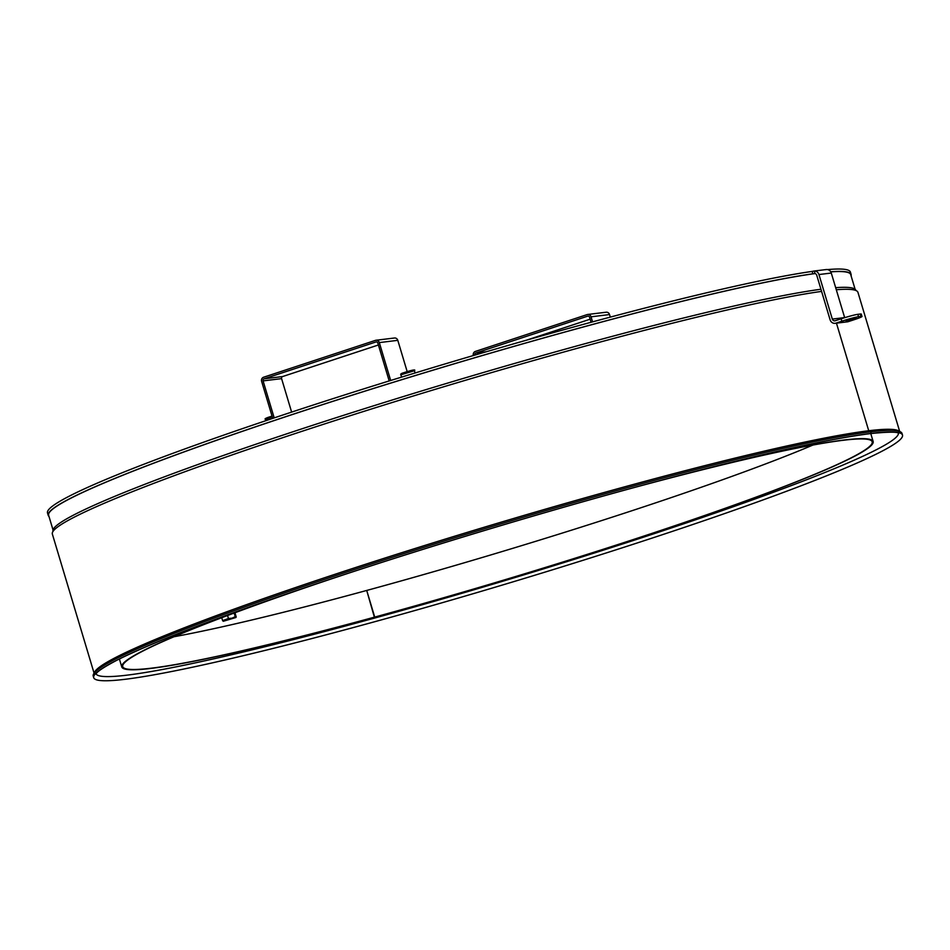 <?xml version="1.0" encoding="UTF-8"?>
<svg xmlns="http://www.w3.org/2000/svg" width="950" height="950" viewBox="0 0 950 950"><rect width="100%" height="100%" fill="white"/><g stroke="black" fill="none" stroke-linecap="round" stroke-linejoin="round"><path stroke-width="1.43" d="M812.167 271.415L812.879 273.802L815.041 273.576L814.269 271.011L812.167 271.415A419.116 28.488 163.3 0 0 357.259 390.925A419.116 28.488 163.3 0 0 47.5 512.952L48.212 515.339A419.116 28.488 163.3 0 0 48.984 516.432M851.069 275.797A419.116 28.488 163.3 0 0 851.105 274.455L850.393 272.068A419.116 28.488 163.3 0 0 827.616 269.586M851.105 274.455A419.116 28.488 163.3 0 0 830.716 271.771M812.879 273.802A419.116 28.488 163.3 0 0 357.972 393.312A419.116 28.488 163.3 0 0 48.212 515.339M825.657 269.693L826.607 269.515A4.999 4.631 83.1 0 1 831.286 273.042L818.947 274.538A4.999 4.631 83.1 0 0 814.269 271.011L812.891 271.249M814.649 273.505L815.041 273.576A2.494 2.316 83.1 0 1 816.751 275.274L830.11 319.817A4.999 4.631 -96.9 0 0 835.953 323.131L841.842 321.195A13.324 0.902 -16.7 0 1 858.539 316.718L861.009 316.421A13.324 0.902 -16.7 0 1 861.994 316.469A13.324 0.902 -16.7 0 1 854.169 319.699L848.279 321.634A4.999 4.631 83.1 0 1 847.459 321.824L835.133 323.321M858.539 316.718L857.826 314.331A13.324 0.902 163.3 0 0 841.13 318.808L835.24 320.744A2.494 2.316 83.1 0 1 832.319 319.093L844.645 317.585A2.494 2.316 83.1 0 0 844.681 317.68M857.826 314.331L860.284 314.034L861.009 316.421M861.994 316.469L861.282 314.082A13.324 0.902 163.3 0 0 860.284 314.034M846.094 321.076L856.211 317.894L846.094 321.076M818.947 274.538L832.319 319.093M831.286 273.042L844.645 317.585M855.119 289.275L850.701 274.574A418.701 28.464 163.3 0 0 830.763 271.866M815.041 273.576A418.701 28.464 163.3 0 0 360.988 392.397A418.701 28.464 163.3 0 0 48.616 515.221L53.022 529.91M870.117 431.918A1.662 1.544 83.1 0 1 868.727 430.742L836.451 323.154L868.727 430.742A1.662 1.544 -96.9 0 0 870.129 431.918M871.15 433.438L870.675 431.846L871.162 433.438A422.204 28.702 163.3 0 0 414.343 552.069A422.204 28.702 163.3 0 0 93.718 677.706A422.204 28.702 163.3 0 0 506.35 583.858A422.204 28.702 163.3 0 0 902.5 435.053A422.204 28.702 163.3 0 0 871.162 433.438A3.325 3.087 83.1 0 1 870.604 433.568A3.325 3.087 -96.9 0 0 871.15 433.438M902.5 435.053L902.025 433.461A422.204 28.702 163.3 0 0 870.687 431.846A422.204 28.702 163.3 0 0 413.867 550.477A422.204 28.702 163.3 0 0 93.231 676.115L93.718 677.706M95.95 673.562L95.986 674.12C96.663 671.864 103.704 667.185 117.123 660.107C156.691 640.371 228.416 613.189 332.286 578.562C439.85 542.818 568.991 504.414 675.011 476.639C765.462 453.008 830.668 438.651 870.604 433.568L870.604 433.568C888.274 431.811 897.619 431.728 898.641 433.319M821.584 291.413A420.541 28.583 163.3 0 0 365.465 410.875A420.541 28.583 163.3 0 0 52.345 534.043L94.097 673.194M899.697 431.502L857.945 292.351A420.541 28.583 163.3 0 0 836.297 289.75M820.943 289.251A419.116 28.488 163.3 0 0 366.593 408.013A419.116 28.488 163.3 0 0 52.986 531.24L53.034 531.383M855.914 290.51L855.879 290.368A419.116 28.488 163.3 0 0 835.668 287.672M174.028 636.738A391.234 26.588 163.3 0 0 804.567 448.554A391.234 26.588 163.3 0 0 812.891 445.063M633.959 487.611A391.234 26.588 -16.7 0 1 872.195 441.786A391.234 26.588 -16.7 0 1 374.716 617.084L366.724 590.449L374.395 617.251A392.231 26.659 -16.7 0 1 121.766 666.924A392.231 26.659 -16.7 0 1 320.162 582.599M661.057 480.332A392.231 26.659 -16.7 0 1 873.145 441.501A392.231 26.659 -16.7 0 1 374.395 617.239L374.716 617.084A391.234 26.588 -16.7 0 1 122.728 666.639A391.234 26.588 -16.7 0 1 346.845 573.753M223.262 621.288L235.933 617.488L223.262 621.288L222.609 620.599L228.451 618.521L232.026 618.177L235.256 616.693L235.909 617.393M234.959 612.762L236.217 616.954M234.163 613.059L235.256 616.693M221.742 617.714L222.609 620.599M227.561 615.517L228.451 618.521M474.858 355.098L474.834 355.11A1.662 1.544 83.1 0 1 475.831 353.032L587.622 316.184A1.662 1.544 -96.9 0 1 589.57 317.3L591.066 322.276M605.637 312.348A3.325 3.087 83.1 0 1 609.532 314.557L610.304 317.11M592.562 321.872L591.043 316.813A3.325 3.087 -96.9 0 0 587.148 314.593L475.344 351.441A3.325 3.087 -96.9 0 0 473.349 355.549M590.14 319.2L526.253 340.254M393.906 338.129A3.325 3.087 83.1 0 1 397.801 340.338L407.17 371.593M389.191 380.938L377.839 343.081A1.662 1.544 -96.9 0 0 375.891 341.976L264.088 378.812L282.577 376.556A1.662 1.544 83.1 0 0 281.592 378.634L263.091 380.891A1.662 1.544 83.1 0 1 264.088 378.812M274.206 417.905L263.091 380.891M390.676 380.487L379.311 342.594A3.325 3.087 -96.9 0 0 375.404 340.385L263.613 377.221A3.325 3.087 -96.9 0 0 261.63 381.378L272.733 418.392M291.626 412.11L281.592 378.634M378.409 344.981L282.577 376.556M841.13 318.808L841.842 321.195M835.953 323.131L848.279 321.634M96.093 673.906A418.867 28.476 163.3 0 0 505.329 580.462A418.867 28.476 163.3 0 0 898.427 433.188M899.318 431.371A420.541 28.583 163.3 0 0 868.727 430.742A420.541 28.583 163.3 0 0 421.468 546.487A420.541 28.583 163.3 0 0 94.335 672.873M609.532 314.557L591.043 316.813M475.831 353.032L486.293 351.749M397.801 340.338L379.311 342.594M410.946 371.26L403.524 372.792M414.414 370.726C416.064 369.218 412.407 369.906 403.477 372.804C401.173 373.481 400.306 374.146 400.864 374.799L414.414 370.726L415.091 372.982M272.056 416.124L270.394 416.634L272.056 416.124M270.382 416.646C265.774 418.083 264.147 418.997 265.525 419.389L272.27 416.872M813.924 271.047L826.274 269.539M873.145 441.501L870.758 433.544M121.766 666.924L119.379 658.967M587.694 314.474L606.195 312.218M375.963 340.254L394.452 338.01M400.864 374.799L401.565 377.126M265.525 419.389L265.917 420.684"/></g></svg>
